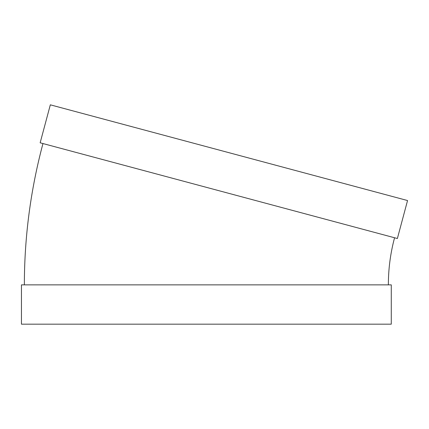 <?xml version="1.0" encoding="UTF-8"?>
<svg xmlns="http://www.w3.org/2000/svg" width="429" height="429" viewBox="0 0 429 429"><rect width="100%" height="100%" fill="white"/><g stroke="black" fill="none" stroke-linecap="round" stroke-linejoin="round"><path stroke-width="0.64" d="M397.377 238.513L40.154 142.798L50.327 104.826L407.55 200.541L397.377 238.513M388.363 284.867C388.368 268.892 390.438 253.19 394.562 237.757M391.275 284.867L21.45 284.867L21.45 324.174L391.275 324.174L391.275 284.867M24.362 284.867C24.389 236.947 30.593 189.843 42.964 143.549"/></g></svg>
